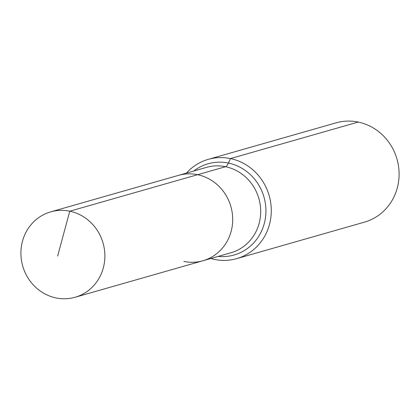 <?xml version="1.0" encoding="UTF-8"?>
<svg xmlns="http://www.w3.org/2000/svg" width="420" height="420" viewBox="0 0 420 420"><rect width="100%" height="100%" fill="white"/><g stroke="black" fill="none" stroke-linecap="round" stroke-linejoin="round"><path stroke-width="0.63" d="M183.855 261.424A44.41 41.785 -105.9 0 0 202.918 260.762A44.41 41.785 -105.9 0 0 232.617 216.605A44.41 41.785 -105.9 0 0 197.589 174.699L69.767 211.202A44.41 41.785 -105.9 0 0 50.705 211.869A44.41 41.785 -105.9 0 0 21 256.027A44.41 41.785 -105.9 0 0 56.028 297.932A44.41 41.785 -105.9 0 0 75.091 297.266A44.41 41.785 -105.9 0 0 104.795 253.108A44.41 41.785 -105.9 0 0 69.767 211.202L57.635 256.069M210.814 258.505A51.639 48.584 -105.9 0 0 214.473 259.423A51.639 48.584 -105.9 0 0 236.639 258.652A51.639 48.584 -105.9 0 0 271.178 207.302A51.639 48.584 -105.9 0 0 230.444 158.576L228.428 163.07A10.327 3.134 -78.2 0 1 225.577 166.703A44.41 41.785 -105.9 0 1 260.132 218.699A44.41 41.785 -105.9 0 1 230.906 252.767L202.918 260.762A44.41 41.785 -105.9 0 0 232.617 216.605A44.41 41.785 -105.9 0 0 197.589 174.699A44.41 41.785 -105.9 0 0 178.526 175.361L50.705 211.869M236.639 258.652L364.46 222.143A51.639 48.584 -105.9 0 0 399 170.798A51.639 48.584 -105.9 0 0 358.27 122.068A51.639 48.584 -105.9 0 0 336.1 122.84L208.278 159.348A51.639 48.584 -105.9 0 0 186.422 173.103M197.589 174.699A44.41 41.785 -105.9 0 0 178.526 175.361L206.514 167.37A44.41 41.785 -105.9 0 1 225.577 166.703L197.589 174.699M358.27 122.068L230.444 158.576A51.639 48.584 -105.9 0 0 208.278 159.348M218.206 256.394A47.434 44.63 -105.9 0 0 265.33 218.61A47.434 44.63 -105.9 0 0 228.428 163.07A47.434 44.63 -105.9 0 0 193.814 170.993M202.918 260.762L75.091 297.266"/></g></svg>
